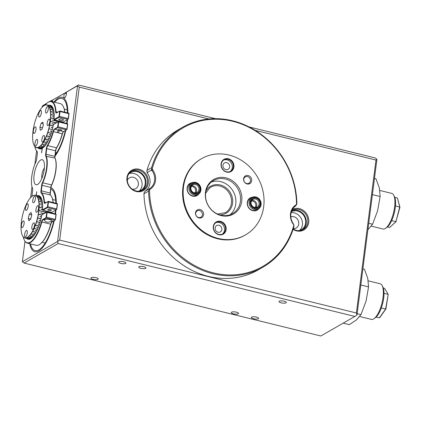 <?xml version="1.0" encoding="UTF-8"?>
<svg xmlns="http://www.w3.org/2000/svg" width="421" height="421" viewBox="0 0 421 421"><rect width="100%" height="100%" fill="white"/><g stroke="black" fill="none" stroke-linecap="round" stroke-linejoin="round"><path stroke-width="0.63" d="M393.719 195.207L394.466 196.654A17.014 5.878 103.8 0 1 395.535 205.038A17.014 5.878 103.8 0 1 386.92 227.377L385.583 228.314A18.335 6.336 -76.2 0 0 394.872 204.243A18.335 6.336 -76.2 0 0 393.719 195.207A18.335 6.336 -76.2 0 0 391.762 193.402L379.826 190.466M371.275 226.124L383.01 229.008A18.335 6.336 -76.2 0 0 385.583 228.314M391.667 220.625L395.924 221.667L389.704 227.456L387.499 226.919M397.366 197.975L399.95 207.216L395.924 221.667L399.755 206.927L397.366 197.975L394.766 197.333M399.95 207.216L395.472 205.874M396.245 221.467L389.704 227.456M359.697 316.508L371.433 319.392A18.335 6.336 -76.2 0 0 372.68 319.355A18.335 6.336 -76.2 0 0 374.006 318.697A18.335 6.336 -76.2 0 0 381.963 303.099A18.335 6.336 -76.2 0 0 382.142 285.591A18.335 6.336 -76.2 0 0 380.184 283.78L368.249 280.849M382.142 285.591L382.889 287.038A17.014 5.878 103.8 0 1 382.721 303.283A17.014 5.878 103.8 0 1 375.337 317.76L374.006 318.697M379.358 317.871L385.604 309.119L388.204 294.347L385.883 309.019L379.842 317.476L379.358 317.871L376.158 317.081M385.883 309.019L381.284 308.056M384.015 293.321L388.204 294.347L384.557 288.327L383.299 288.017M67.407 112.844A31.828 10.999 -76.2 0 0 61.898 98.446A31.828 10.999 -76.2 0 0 58.172 99.177A31.828 10.999 -76.2 0 0 54.635 102.245M30.459 243.906A31.828 10.999 -76.2 0 0 35.132 250.642A31.828 10.999 -76.2 0 0 38.858 249.906A31.828 10.999 -76.2 0 0 53.751 220.914M292.411 209.463A11.735 10.457 -119.9 0 1 299.447 208.642A11.735 10.457 -119.9 0 1 308.714 222.393A11.735 10.457 -119.9 0 1 296.6 230.892A11.735 10.457 -119.9 0 1 293.095 229.366M293.211 228.992A10.999 9.804 60.1 0 0 296.4 230.361A10.999 9.804 60.1 0 0 303.209 229.471A10.999 9.804 60.1 0 0 307.604 218.646A10.999 9.804 60.1 0 0 299.068 209.505A10.999 9.804 60.1 0 0 292.258 210.395A10.999 9.804 60.1 0 0 291.8 210.674M136.215 191.476A11.735 10.457 -119.9 0 1 126.947 177.725A11.735 10.457 -119.9 0 1 139.062 169.231A11.735 10.457 -119.9 0 1 148.329 182.982A11.735 10.457 -119.9 0 1 136.215 191.476M138.688 170.089A10.999 9.804 60.1 0 0 131.873 170.979A10.999 9.804 60.1 0 0 127.479 181.809A10.999 9.804 60.1 0 0 136.015 190.95A10.999 9.804 60.1 0 0 142.83 190.06A10.999 9.804 60.1 0 0 147.218 179.23A10.999 9.804 60.1 0 0 138.688 170.089M24.986 241.333L22.376 261.688L57.588 241.475L77.538 85.737L66.276 92.241A3.079 1.063 103.8 0 1 66.123 95.272A3.079 1.063 103.8 0 1 64.776 97.704A3.079 1.063 103.8 0 1 64.413 97.777A3.079 1.063 103.8 0 1 64.545 93.236L52.43 100.156L64.55 93.194M52.43 100.156L52.425 100.198A3.079 1.063 103.8 0 1 52.541 101.735M132.241 189.182A6.236 5.557 60.1 0 0 135.778 188.608A6.236 5.557 60.1 0 0 138.267 182.472A6.236 5.557 60.1 0 0 133.431 177.294A6.236 5.557 60.1 0 0 129.573 177.799A6.236 5.557 60.1 0 0 127.289 180.567M293.311 228.682A6.236 5.557 60.1 0 0 296.163 228.024A6.236 5.557 60.1 0 0 298.652 221.888A6.236 5.557 60.1 0 0 293.816 216.71A6.236 5.557 60.1 0 0 290.843 216.81M298.763 230.65A10.267 9.151 60.1 0 0 301.347 229.698A10.267 9.151 60.1 0 0 305.446 219.594A10.267 9.151 60.1 0 0 297.479 211.063A10.267 9.151 60.1 0 0 291.4 211.737M299.657 230.429A10.267 9.151 60.1 0 0 302.015 220.425A10.267 9.151 60.1 0 0 294.305 212.884A10.267 9.151 60.1 0 0 291.143 212.673M138.377 191.234A10.267 9.151 60.1 0 0 140.961 190.287A10.267 9.151 60.1 0 0 145.061 180.177A10.267 9.151 60.1 0 0 137.099 171.647A10.267 9.151 60.1 0 0 130.736 172.478A10.267 9.151 60.1 0 0 128.615 174.231M139.272 191.018A10.267 9.151 60.1 0 0 141.63 181.009A10.267 9.151 60.1 0 0 133.92 173.468A10.267 9.151 60.1 0 0 129.252 173.568M118.948 261.773A3.668 1.079 -172.7 0 0 118.654 262.13A3.668 1.079 -172.7 0 0 121.485 263.562A3.668 1.079 -172.7 0 0 125.632 263.414A3.668 1.079 -172.7 0 0 125.926 263.062A3.668 1.079 -172.7 0 0 123.095 261.63A3.668 1.079 -172.7 0 0 118.948 261.773M91.246 277.681A3.668 1.079 -172.7 0 0 90.947 278.039A3.668 1.079 -172.7 0 0 93.783 279.47A3.668 1.079 -172.7 0 0 97.93 279.323A3.668 1.079 -172.7 0 0 98.225 278.97A3.668 1.079 -172.7 0 0 95.388 277.539A3.668 1.079 -172.7 0 0 91.246 277.681M251.626 317.097A3.668 1.079 -172.7 0 0 251.332 317.45A3.668 1.079 -172.7 0 0 254.168 318.881A3.668 1.079 -172.7 0 0 258.31 318.739A3.668 1.079 -172.7 0 0 258.605 318.381A3.668 1.079 -172.7 0 0 255.773 316.95A3.668 1.079 -172.7 0 0 251.626 317.097M279.333 301.189A3.668 1.079 -172.7 0 0 279.039 301.541A3.668 1.079 -172.7 0 0 281.87 302.973A3.668 1.079 -172.7 0 0 286.017 302.831A3.668 1.079 -172.7 0 0 286.312 302.473A3.668 1.079 -172.7 0 0 283.48 301.041A3.668 1.079 -172.7 0 0 279.333 301.189M138.998 266.698A3.668 1.079 -172.7 0 0 138.704 267.056A3.668 1.079 -172.7 0 0 141.535 268.487A3.668 1.079 -172.7 0 0 145.682 268.34A3.668 1.079 -172.7 0 0 145.976 267.988A3.668 1.079 -172.7 0 0 143.14 266.556A3.668 1.079 -172.7 0 0 138.998 266.698M231.582 312.166A3.668 1.079 -172.7 0 0 231.287 312.524A3.668 1.079 -172.7 0 0 234.118 313.955A3.668 1.079 -172.7 0 0 238.265 313.808A3.668 1.079 -172.7 0 0 238.56 313.456A3.668 1.079 -172.7 0 0 235.723 312.024A3.668 1.079 -172.7 0 0 231.582 312.166M142.056 190.45A10.999 9.804 60.1 0 0 145.613 179.625A10.999 9.804 60.1 0 0 137.183 170.952A10.999 9.804 60.1 0 0 131.141 171.447M302.441 229.866A10.999 9.804 60.1 0 0 305.993 219.036A10.999 9.804 60.1 0 0 297.568 210.363A10.999 9.804 60.1 0 0 291.764 210.758M46.342 103.65L42.326 105.955L46.984 103.092M49.673 101.545L51.925 100.251L50.21 101.429M66.323 92.394L65.776 92.299M52.472 100.351L51.925 100.251M249.127 126.942L375.185 157.922L376.921 159.312L356.971 315.045L354.877 316.439L58.166 243.522L24.113 263.078L320.823 335.995L354.877 316.439M66.281 92.199L78.474 85.005L215.42 118.659M55.198 154.923A31.828 10.999 -76.2 0 0 65.329 130.531M66.66 123.416A31.828 10.999 -76.2 0 0 67.092 119.859M55.077 213.8A31.828 10.999 -76.2 0 0 55.509 210.242M55.83 203.227A31.828 10.999 -76.2 0 0 50.836 188.992M42.326 105.955L42.163 107.26M36.564 150.95L34.848 164.353M31.98 186.735L30.586 197.638M208.858 118.969L79.274 87.126L59.677 240.081L356.387 312.992L375.985 160.038L255.21 130.363M22.376 261.688L24.113 263.078M58.166 243.522L57.588 241.475L59.677 240.081M79.274 87.126L77.538 85.737L78.474 85.005M356.387 312.992L356.971 315.045M376.921 159.312L375.985 160.038M52.546 101.645L50.694 101.193M66.402 93.694L64.545 93.236M212.431 180.277A19.913 17.745 -119.9 0 1 238.107 186.492A19.913 17.745 -119.9 0 1 234.776 213.21A19.913 17.745 -119.9 0 1 209.1 207A19.913 17.745 -119.9 0 1 212.431 180.277M233.723 212.842A19.066 16.993 60.1 0 0 237.349 187.929A19.066 16.993 60.1 0 0 213.531 180.541A19.066 16.993 60.1 0 0 212.326 181.309A19.066 16.993 60.1 0 0 208.705 206.227A19.066 16.993 60.1 0 0 232.518 213.61A19.066 16.993 60.1 0 0 233.723 212.842M202.059 217.41A4.436 3.952 60.1 0 0 202.801 211.458A4.436 3.952 60.1 0 0 197.081 210.074A4.436 3.952 60.1 0 0 196.339 216.026A4.436 3.952 60.1 0 0 202.059 217.41M201.101 217.073A3.668 3.268 60.1 0 0 201.801 212.284A3.668 3.268 60.1 0 0 197.217 210.863A3.668 3.268 60.1 0 0 196.986 211.01A3.668 3.268 60.1 0 0 196.291 215.799A3.668 3.268 60.1 0 0 200.87 217.22A3.668 3.268 60.1 0 0 201.101 217.073M250.127 183.419A4.436 3.952 60.1 0 0 250.869 177.467A4.436 3.952 60.1 0 0 245.143 176.083A4.436 3.952 60.1 0 0 244.406 182.035A4.436 3.952 60.1 0 0 250.127 183.419M249.169 183.082A3.668 3.268 60.1 0 0 249.864 178.293A3.668 3.268 60.1 0 0 245.285 176.873A3.668 3.268 60.1 0 0 245.054 177.02A3.668 3.268 60.1 0 0 244.354 181.814A3.668 3.268 60.1 0 0 248.937 183.235A3.668 3.268 60.1 0 0 249.169 183.082M223.551 159.612A7.041 6.273 -119.9 0 1 232.629 161.806A7.041 6.273 -119.9 0 1 231.455 171.258A7.041 6.273 -119.9 0 1 222.377 169.058A7.041 6.273 -119.9 0 1 223.551 159.612M231.034 170.989A6.599 5.883 60.1 0 0 232.287 162.364A6.599 5.883 60.1 0 0 224.046 159.812A6.599 5.883 60.1 0 0 223.625 160.075A6.599 5.883 60.1 0 0 222.372 168.7A6.599 5.883 60.1 0 0 230.619 171.258A6.599 5.883 60.1 0 0 231.034 170.989M198.765 194.013A7.041 6.273 -119.9 0 1 197.465 195.286A7.041 6.273 -119.9 0 1 188.392 193.092A7.041 6.273 -119.9 0 1 189.566 183.645A7.041 6.273 -119.9 0 1 192.239 182.64M191.613 182.946A6.599 5.883 -119.9 0 1 200.554 186.94A6.599 5.883 -119.9 0 1 198.186 194.397A6.599 5.883 -119.9 0 1 189.25 190.403A6.599 5.883 -119.9 0 1 191.613 182.946L190.055 183.845A6.599 5.883 60.1 0 0 189.639 184.109A6.599 5.883 60.1 0 0 188.387 192.734A6.599 5.883 60.1 0 0 196.628 195.291A6.599 5.883 60.1 0 0 197.049 195.023M215.752 222.235A7.041 6.273 -119.9 0 1 224.83 224.435A7.041 6.273 -119.9 0 1 223.651 233.881A7.041 6.273 -119.9 0 1 214.573 231.682A7.041 6.273 -119.9 0 1 215.752 222.235M223.23 233.613A6.599 5.883 60.1 0 0 224.488 224.993A6.599 5.883 60.1 0 0 216.241 222.435A6.599 5.883 60.1 0 0 215.826 222.698A6.599 5.883 60.1 0 0 214.573 231.324A6.599 5.883 60.1 0 0 222.814 233.881A6.599 5.883 60.1 0 0 223.23 233.613M258.936 208.569A7.041 6.273 -119.9 0 1 257.636 209.847A7.041 6.273 -119.9 0 1 248.564 207.648A7.041 6.273 -119.9 0 1 249.737 198.202A7.041 6.273 -119.9 0 1 252.411 197.202M251.79 197.507A6.599 5.883 -119.9 0 1 256.257 197.081A6.599 5.883 -119.9 0 1 261.036 202.659A6.599 5.883 -119.9 0 1 258.362 208.953A6.599 5.883 -119.9 0 1 253.895 209.379A6.599 5.883 -119.9 0 1 249.111 203.801A6.599 5.883 -119.9 0 1 251.79 197.507L250.227 198.402A6.599 5.883 60.1 0 0 249.811 198.665A6.599 5.883 60.1 0 0 248.558 207.29A6.599 5.883 60.1 0 0 256.799 209.847A6.599 5.883 60.1 0 0 257.22 209.579M230.092 214.731A19.066 16.993 60.1 0 0 233.145 191.266A19.066 16.993 60.1 0 0 211.337 182.072M230.082 171.526A6.599 5.883 60.1 0 0 231.392 163.201A6.599 5.883 60.1 0 0 223.54 160.138M222.277 234.15A6.599 5.883 60.1 0 0 223.588 225.824A6.599 5.883 60.1 0 0 215.741 222.762M224.235 163.095A3.668 3.268 -119.9 0 1 224.467 162.948A3.668 3.268 -119.9 0 1 229.045 164.369A3.668 3.268 -119.9 0 1 228.35 169.163A3.668 3.268 -119.9 0 1 228.119 169.31A3.668 3.268 -119.9 0 1 223.535 167.89A3.668 3.268 -119.9 0 1 224.235 163.095M191.139 186.703A3.668 3.268 -119.9 0 1 195.139 188.534A3.668 3.268 -119.9 0 1 194.707 192.913M216.431 225.724A3.668 3.268 -119.9 0 1 216.662 225.572A3.668 3.268 -119.9 0 1 221.246 226.993A3.668 3.268 -119.9 0 1 220.546 231.787A3.668 3.268 -119.9 0 1 220.315 231.934A3.668 3.268 -119.9 0 1 215.736 230.513A3.668 3.268 -119.9 0 1 216.431 225.724M251.311 201.264A3.668 3.268 -119.9 0 1 255.31 203.096A3.668 3.268 -119.9 0 1 254.879 207.469M248.29 233.129A44 39.211 -119.9 0 1 245.511 234.902A44 39.211 -119.9 0 1 190.55 217.857A44 39.211 -119.9 0 1 198.917 160.364A44 39.211 -119.9 0 1 201.691 158.591A44 39.211 -119.9 0 1 256.652 175.636A44 39.211 -119.9 0 1 248.29 233.129M29.78 243.738A33.001 11.404 -76.2 0 0 34.848 251.779A33.001 11.404 -76.2 0 0 54.23 220.636M55.488 213.9A33.001 11.404 -76.2 0 0 55.714 212.279A33.001 11.404 -76.2 0 0 55.972 209.974M56.319 203.348A33.001 11.404 -76.2 0 0 50.988 187.803M67.065 123.516A33.001 11.404 -76.2 0 0 67.292 121.895A33.001 11.404 -76.2 0 0 67.555 119.59M67.897 112.965A33.001 11.404 -76.2 0 0 62.182 97.304A33.001 11.404 -76.2 0 0 53.956 102.082M55.046 156.112A33.001 11.404 -76.2 0 0 65.808 130.257M32.58 224.288A3.373 1.168 -76.2 0 0 32.38 229.382A3.373 1.168 -76.2 0 0 33.791 227.929A3.373 1.168 -76.2 0 0 33.99 222.83A3.373 1.168 -76.2 0 0 32.58 224.288M36.653 207.169A3.373 1.168 -76.2 0 0 36.453 212.263A3.373 1.168 -76.2 0 0 37.864 210.81A3.373 1.168 -76.2 0 0 38.064 205.711A3.373 1.168 -76.2 0 0 36.653 207.169M33.496 197.675A3.373 1.168 -76.2 0 0 33.296 202.769A3.373 1.168 -76.2 0 0 34.706 201.312A3.373 1.168 -76.2 0 0 34.906 196.218A3.373 1.168 -76.2 0 0 33.496 197.675M26.265 205.301A3.373 1.168 -76.2 0 0 26.065 210.395A3.373 1.168 -76.2 0 0 27.476 208.937A3.373 1.168 -76.2 0 0 27.675 203.843A3.373 1.168 -76.2 0 0 26.265 205.301M22.192 222.42A3.373 1.168 -76.2 0 0 21.992 227.514A3.373 1.168 -76.2 0 0 23.402 226.056A3.373 1.168 -76.2 0 0 23.602 220.962A3.373 1.168 -76.2 0 0 22.192 222.42M25.355 231.913A3.373 1.168 -76.2 0 0 25.155 237.007A3.373 1.168 -76.2 0 0 26.565 235.555A3.373 1.168 -76.2 0 0 26.765 230.455A3.373 1.168 -76.2 0 0 25.355 231.913M45.563 210.905A21.855 7.552 103.8 0 1 45.436 212.247L45.368 212.105A22.003 7.604 -76.2 0 0 45.484 210.884M38.748 210.674L38.943 210.663A22.003 7.604 103.8 0 1 38.443 214.189L38.243 214.242A21.855 7.552 -76.2 0 0 38.753 210.6L38.748 210.674M38.227 214.315L38.416 214.331A22.003 7.604 103.8 0 1 37.674 217.925L37.474 217.952A21.855 7.552 -76.2 0 0 38.243 214.242L38.227 214.315M37.458 218.025L37.643 218.067A22.003 7.604 103.8 0 1 36.685 221.62L36.485 221.625A21.855 7.552 -76.2 0 0 37.474 217.952L37.458 218.025M36.464 221.693L36.643 221.762A22.003 7.604 103.8 0 1 35.49 225.167L35.296 225.14A21.855 7.552 -76.2 0 0 36.485 221.625L40.006 222.562M35.275 225.209L35.443 225.298A22.003 7.604 103.8 0 1 34.138 228.456L33.948 228.403A21.855 7.552 -76.2 0 0 35.296 225.14L38.821 226.082M33.922 228.461L34.085 228.571A22.003 7.604 103.8 0 1 32.664 231.382L32.485 231.303A21.855 7.552 -76.2 0 0 33.948 228.403L37.49 229.34M32.454 231.355L32.606 231.487A22.003 7.604 103.8 0 1 31.112 233.865L30.943 233.76A21.855 7.552 -76.2 0 0 32.485 231.303L36.048 232.239M30.912 233.802L31.054 233.95A22.003 7.604 103.8 0 1 29.533 235.823L29.375 235.692A21.855 7.552 -76.2 0 0 30.943 233.76L31.096 233.844M29.344 235.723L29.475 235.886A22.003 7.604 103.8 0 1 27.975 237.197L27.828 237.044A21.855 7.552 -76.2 0 0 29.375 235.692L29.486 235.76M27.797 237.065L27.918 237.239A22.003 7.604 103.8 0 1 26.481 237.949L26.344 237.781A21.855 7.552 -76.2 0 0 27.828 237.044L27.902 237.091M26.318 237.786L26.428 237.965A22.003 7.604 103.8 0 1 25.097 238.049L24.976 237.87A21.855 7.552 -76.2 0 0 26.344 237.781L26.391 237.807M24.95 237.865L25.05 238.039A22.003 7.604 103.8 0 1 24.913 238.012A22.003 7.604 103.8 0 1 23.871 237.502L23.76 237.312A21.855 7.552 -76.2 0 0 24.976 237.87L25.002 237.881M23.734 237.297L23.829 237.47A22.003 7.604 103.8 0 1 22.834 236.323L22.734 236.128A21.855 7.552 -76.2 0 0 23.76 237.312L23.739 237.297M21.939 234.392L21.929 234.35A21.855 7.552 -76.2 0 0 22.476 235.681A21.855 7.552 -76.2 0 0 22.734 236.128L22.797 236.265A22.003 7.604 103.8 0 1 22.56 235.839A22.003 7.604 103.8 0 1 22.518 235.76M32.296 196.133A22.003 7.604 103.8 0 1 32.322 196.118A22.003 7.604 103.8 0 1 32.349 196.097L32.233 196.181A21.855 7.552 -76.2 0 0 32.175 196.218A21.855 7.552 -76.2 0 0 30.68 197.533A21.855 7.552 -76.2 0 0 29.112 199.47A21.855 7.552 -76.2 0 0 27.57 201.922A21.855 7.552 -76.2 0 0 26.107 204.827A21.855 7.552 -76.2 0 0 24.76 208.085A21.855 7.552 -76.2 0 0 23.571 211.605A21.855 7.552 -76.2 0 0 22.581 215.273A21.855 7.552 -76.2 0 0 21.818 218.983A21.855 7.552 -76.2 0 0 21.303 222.625A21.855 7.552 -76.2 0 0 21.05 226.082A21.855 7.552 -76.2 0 0 21.076 229.25A21.855 7.552 -76.2 0 0 21.371 232.034A21.855 7.552 -76.2 0 0 21.929 234.35M35.106 195.36L35.275 195.249A22.003 7.604 103.8 0 1 35.411 195.281A22.003 7.604 103.8 0 1 36.453 195.791L36.301 195.912A21.855 7.552 -76.2 0 0 35.085 195.355L35.106 195.36M36.322 195.928L36.495 195.823A22.003 7.604 103.8 0 1 37.49 196.97L37.327 197.096A21.855 7.552 -76.2 0 0 36.301 195.912L36.322 195.928M37.343 197.128L37.527 197.028A22.003 7.604 103.8 0 1 38.306 198.749L38.127 198.875A21.855 7.552 -76.2 0 0 37.327 197.096L37.343 197.128M35.227 195.244L35.085 195.355A21.855 7.552 -76.2 0 0 33.712 195.449L33.901 195.328A22.003 7.604 103.8 0 1 35.227 195.244L35.269 195.255M33.843 195.344L33.712 195.449A21.855 7.552 -76.2 0 0 32.233 196.181L32.406 196.054A22.003 7.604 103.8 0 1 33.843 195.344L33.869 195.349M38.953 210.526L38.753 210.6A21.855 7.552 -76.2 0 0 39.006 207.148L39.195 207.179A22.003 7.604 103.8 0 1 38.953 210.526L45.368 212.105M39.2 207.053L39.006 207.148A21.855 7.552 -76.2 0 0 38.985 203.975L39.179 203.98A22.003 7.604 103.8 0 1 39.2 207.053L42.579 207.879M39.174 203.869L38.985 203.975A21.855 7.552 -76.2 0 0 38.69 201.191L38.885 201.17A22.003 7.604 103.8 0 1 39.174 203.869L42.574 204.706M43.637 213.689L40.584 212.942A22.003 7.604 103.8 0 0 40.6 212.8L43.81 213.589M45.3 212.737A22.003 7.604 -76.2 0 0 45.357 212.242L38.943 210.663M38.443 214.189L41.8 215.015M41.416 217.02L39.932 216.657A22.003 7.604 103.8 0 0 39.958 216.515L41.447 216.878M41.774 215.157L38.416 214.331M37.674 217.925L41.032 218.746M40.527 220.751L39.037 220.388A22.003 7.604 103.8 0 0 39.079 220.246L40.563 220.609M41 218.894L37.643 218.067M36.685 221.62L40.042 222.446M39.421 224.382L37.937 224.014A22.003 7.604 103.8 0 0 37.979 223.877L39.469 224.246M40 222.583L36.643 221.762M35.49 225.167L38.853 225.993M38.148 227.803L36.653 227.435A22.003 7.604 103.8 0 0 36.706 227.308L38.2 227.677M38.806 226.124L35.443 225.298M34.138 228.456L37.511 229.282M36.743 230.913L35.227 230.54A22.003 7.604 103.8 0 0 35.285 230.429L36.795 230.803M37.458 229.403L34.085 228.571M32.664 231.382L36.059 232.218M35.248 233.618L33.706 233.239A22.003 7.604 103.8 0 0 33.764 233.145L35.306 233.523L33.764 233.15M36.001 232.324L32.606 231.487M31.112 233.865L34.543 234.708M33.717 235.834L32.133 235.444A22.003 7.604 103.8 0 0 32.196 235.371L33.775 235.76M34.485 234.792L31.054 233.95M29.533 235.823L33.017 236.676M32.222 237.502L30.559 237.097A22.003 7.604 103.8 0 0 30.622 237.044L32.275 237.449M32.959 236.744L29.475 235.886M27.975 237.197L31.564 238.075M30.807 238.575L29.028 238.139A22.003 7.604 103.8 0 0 29.086 238.112L30.859 238.549M31.512 238.118L27.918 237.239M26.481 237.949L30.186 238.86M29.57 239.028L27.591 238.544A22.003 7.604 103.8 0 0 27.644 238.539L29.612 239.023M30.138 238.875L26.428 237.965M39.869 196.428L37.779 195.918A22.003 7.604 103.8 0 0 37.732 195.897L39.848 196.418M36.453 195.791L40.221 196.718M40.705 197.249L38.906 196.807A22.003 7.604 103.8 0 0 38.869 196.765L40.674 197.207M40.253 196.749L36.495 195.823M37.49 196.97L41.116 197.859M41.511 198.728L39.827 198.317A22.003 7.604 103.8 0 0 39.8 198.249L41.484 198.665M41.147 197.917L37.527 197.028M38.306 198.749L41.811 199.612M42.474 209.721L40.974 209.353A22.003 7.604 103.8 0 0 40.984 209.216L42.484 209.59M42.574 208.011L39.195 207.179M42.61 206.369L41.095 206.001A22.003 7.604 103.8 0 0 41.095 205.874L42.61 206.248M42.484 203.364L40.937 202.98A22.003 7.604 103.8 0 0 40.926 202.875L42.474 203.254M42.326 202.017L38.885 201.17M45.357 212.242L45.436 212.247A21.855 7.552 103.8 0 1 45.389 212.684M31.801 214.742L31.028 212.41L29.254 214.284L28.254 218.483L29.028 220.815L30.801 218.941L31.801 214.742M31.764 214.899L29.254 214.284M30.675 219.078L28.254 218.483M38.69 201.191A21.855 7.552 -76.2 0 0 38.127 198.875L38.332 198.828A22.003 7.604 103.8 0 1 38.869 201.07L38.69 201.191M42.105 200.785L40.511 200.396A22.003 7.604 103.8 0 0 40.49 200.307L42.089 200.701M41.832 199.691L38.332 198.828M38.869 201.07L42.311 201.917M39.006 207.079L42.579 207.958M37.495 217.883L41.032 218.752M38.253 214.173L41.795 215.042M38.764 210.532L45.447 212.173M42.61 206.337L41.095 205.964M42.479 209.653L40.979 209.284M36.78 230.84L35.264 230.466M38.174 227.75L36.674 227.382M39.437 224.346L37.948 223.983M40.527 220.741L39.042 220.378M41.442 216.894L39.958 216.531M43.763 213.621L40.595 212.842M45.921 112.965A3.373 1.168 -76.2 0 0 46.142 113.091A3.373 1.168 -76.2 0 0 47.989 110.439A3.373 1.168 -76.2 0 0 47.968 106.671A3.373 1.168 -76.2 0 0 47.752 106.539A3.373 1.168 -76.2 0 0 45.905 109.197A3.373 1.168 -76.2 0 0 45.921 112.965M39.006 116.859A3.373 1.168 -76.2 0 0 39.227 116.985A3.373 1.168 -76.2 0 0 41.074 114.333A3.373 1.168 -76.2 0 0 41.053 110.565A3.373 1.168 -76.2 0 0 40.837 110.434A3.373 1.168 -76.2 0 0 38.99 113.091A3.373 1.168 -76.2 0 0 39.006 116.859M33.669 133.273A3.373 1.168 -76.2 0 0 33.885 133.404A3.373 1.168 -76.2 0 0 35.732 130.747A3.373 1.168 -76.2 0 0 35.717 126.979A3.373 1.168 -76.2 0 0 35.496 126.853A3.373 1.168 -76.2 0 0 33.648 129.505A3.373 1.168 -76.2 0 0 33.669 133.273M35.243 145.792A3.373 1.168 -76.2 0 0 35.464 145.924A3.373 1.168 -76.2 0 0 37.311 143.266A3.373 1.168 -76.2 0 0 37.29 139.498A3.373 1.168 -76.2 0 0 37.074 139.372A3.373 1.168 -76.2 0 0 35.227 142.024A3.373 1.168 -76.2 0 0 35.243 145.792M42.163 141.898A3.373 1.168 -76.2 0 0 42.379 142.03A3.373 1.168 -76.2 0 0 44.226 139.372A3.373 1.168 -76.2 0 0 44.205 135.604A3.373 1.168 -76.2 0 0 43.989 135.478A3.373 1.168 -76.2 0 0 42.142 138.13A3.373 1.168 -76.2 0 0 42.163 141.898M47.499 125.484A3.373 1.168 -76.2 0 0 47.715 125.611A3.373 1.168 -76.2 0 0 49.562 122.958A3.373 1.168 -76.2 0 0 49.546 119.19A3.373 1.168 -76.2 0 0 49.325 119.059A3.373 1.168 -76.2 0 0 47.478 121.716A3.373 1.168 -76.2 0 0 47.499 125.484M56.877 122.353A22.003 7.604 -76.2 0 0 56.998 121.237L57.077 121.248A21.855 7.552 103.8 0 1 56.967 122.3M42.774 106.645A21.855 7.552 -76.2 0 0 41.205 108.392A21.855 7.552 -76.2 0 0 39.648 110.686A21.855 7.552 -76.2 0 0 38.153 113.449A21.855 7.552 -76.2 0 0 36.764 116.601A21.855 7.552 -76.2 0 0 35.517 120.048A21.855 7.552 -76.2 0 0 34.459 123.679A21.855 7.552 -76.2 0 0 33.617 127.395A21.855 7.552 -76.2 0 0 33.022 131.068A21.855 7.552 -76.2 0 0 32.68 134.594A21.855 7.552 -76.2 0 0 32.617 137.872A21.855 7.552 -76.2 0 0 32.822 140.793A21.855 7.552 -76.2 0 0 33.296 143.272A21.855 7.552 -76.2 0 0 34.022 145.229A21.855 7.552 -76.2 0 0 34.059 145.298A21.855 7.552 -76.2 0 0 34.98 146.613A21.855 7.552 -76.2 0 0 36.138 147.376A21.855 7.552 -76.2 0 0 37.458 147.497A21.855 7.552 -76.2 0 0 38.911 146.976A21.855 7.552 -76.2 0 0 40.442 145.819A21.855 7.552 -76.2 0 0 42.011 144.066A21.855 7.552 -76.2 0 0 43.563 141.777A21.855 7.552 -76.2 0 0 45.063 139.014A21.855 7.552 -76.2 0 0 46.452 135.862A21.855 7.552 -76.2 0 0 47.694 132.415A21.855 7.552 -76.2 0 0 48.752 128.779A21.855 7.552 -76.2 0 0 49.594 125.069A21.855 7.552 -76.2 0 0 50.194 121.395A21.855 7.552 -76.2 0 0 50.531 117.864A21.855 7.552 -76.2 0 0 50.599 114.591A21.855 7.552 -76.2 0 0 50.394 111.67A21.855 7.552 -76.2 0 0 49.92 109.192A21.855 7.552 -76.2 0 0 49.194 107.234A21.855 7.552 -76.2 0 0 48.236 105.85A21.855 7.552 -76.2 0 0 47.078 105.087A21.855 7.552 -76.2 0 0 45.752 104.966A21.855 7.552 -76.2 0 0 44.305 105.487A21.855 7.552 -76.2 0 0 43.752 105.839A21.855 7.552 -76.2 0 0 42.774 106.645L42.8 106.618M43.826 105.787A22.003 7.604 103.8 0 1 43.9 105.734A22.003 7.604 103.8 0 1 44.426 105.397L44.484 105.366A22.003 7.604 103.8 0 1 45.889 104.861L45.942 104.85A22.003 7.604 103.8 0 1 46.989 104.897A22.003 7.604 103.8 0 1 47.226 104.966L47.273 104.987A22.003 7.604 103.8 0 1 48.394 105.724L48.436 105.766A22.003 7.604 103.8 0 1 49.362 107.108L49.394 107.171A22.003 7.604 103.8 0 1 50.094 109.071L50.12 109.155A22.003 7.604 103.8 0 1 50.578 111.554L50.588 111.66A22.003 7.604 103.8 0 1 50.788 114.486L50.794 114.607A22.003 7.604 103.8 0 1 50.73 117.78L50.72 117.912A22.003 7.604 103.8 0 1 50.394 121.327L50.378 121.464A22.003 7.604 103.8 0 1 49.794 125.026L49.767 125.169A22.003 7.604 103.8 0 1 48.952 128.758L48.915 128.9A22.003 7.604 103.8 0 1 47.894 132.42L47.847 132.557A22.003 7.604 103.8 0 1 46.642 135.894L46.594 136.02A22.003 7.604 103.8 0 1 45.247 139.072L45.189 139.188A22.003 7.604 103.8 0 1 43.742 141.866L43.684 141.961A22.003 7.604 103.8 0 1 42.179 144.182L42.116 144.261A22.003 7.604 103.8 0 1 40.6 145.955L40.537 146.013A22.003 7.604 103.8 0 1 39.053 147.129L38.995 147.161A22.003 7.604 103.8 0 1 37.595 147.671L37.537 147.676A22.003 7.604 103.8 0 1 36.49 147.629A22.003 7.604 103.8 0 1 36.259 147.56L36.211 147.545A22.003 7.604 103.8 0 1 35.09 146.803L35.048 146.761A22.003 7.604 103.8 0 1 34.138 145.461A22.003 7.604 103.8 0 1 34.122 145.424L34.022 145.229M47.226 104.966L51.351 105.981L47.273 104.987M51.683 106.234L49.746 105.755A22.003 7.604 103.8 0 0 49.704 105.729L51.651 106.208M48.394 105.724L52.093 106.634M52.578 107.287L50.809 106.855A22.003 7.604 103.8 0 0 50.773 106.797L52.541 107.234M52.125 106.676L48.436 105.766M49.362 107.108L52.941 107.986M53.304 108.96L51.657 108.555A22.003 7.604 103.8 0 0 51.63 108.476L53.283 108.886M52.972 108.05L49.394 107.171M50.094 109.071L53.578 109.923M53.835 111.191L52.257 110.807A22.003 7.604 103.8 0 0 52.241 110.712L53.82 111.097M53.599 110.007L50.12 109.155M50.578 111.554L54.004 112.396M54.135 113.923L52.599 113.544A22.003 7.604 103.8 0 0 52.588 113.428L54.125 113.807M54.014 112.502L50.588 111.66M50.788 114.486L54.183 115.322M54.172 117.054L52.662 116.68A22.003 7.604 103.8 0 0 52.667 116.554L54.177 116.927M54.188 115.443L50.794 114.607M50.73 117.78L54.104 118.606M56.998 121.237L52.451 120.122A22.003 7.604 103.8 0 0 52.467 119.985L57.009 121.101A22.003 7.604 -76.2 0 0 57.061 120.501M54.093 118.738L50.72 117.912M50.394 121.327L56.188 122.748M53.714 124.19L51.972 123.763A22.003 7.604 103.8 0 0 51.999 123.621L53.872 124.084M56.014 122.853L50.378 121.464M49.794 125.026L53.151 125.847M52.725 127.863L51.241 127.5A22.003 7.604 103.8 0 0 51.273 127.352L52.762 127.721L51.273 127.363M53.125 125.99L49.767 125.169M48.952 128.758L52.309 129.584M50.283 131.189L51.767 131.552L50.278 131.205A22.003 7.604 103.8 0 0 50.32 131.068L51.804 131.431M47.894 132.42L51.251 133.246M50.604 135.146L49.11 134.778A22.003 7.604 103.8 0 0 49.162 134.646L50.652 135.015M51.204 133.383L47.847 132.557M46.642 135.894L50.01 136.72M49.278 138.477L47.778 138.109A22.003 7.604 103.8 0 0 47.831 137.988L49.331 138.356M49.957 136.846L46.594 136.02M45.247 139.072L48.626 139.904M47.836 141.461L46.315 141.088A22.003 7.604 103.8 0 0 46.373 140.982L47.894 141.356M48.573 140.019L45.189 139.188M43.742 141.866L47.147 142.703M46.326 144.019L44.773 143.635A22.003 7.604 103.8 0 0 44.837 143.545L46.384 143.929M47.089 142.798L43.684 141.961M42.179 144.182L45.621 145.029M44.8 146.061L43.195 145.666A22.003 7.604 103.8 0 0 43.258 145.603L44.858 145.992M45.563 145.108L42.116 144.261M40.6 145.955L44.11 146.818M43.331 147.539L41.632 147.124A22.003 7.604 103.8 0 0 41.69 147.082L43.384 147.497M44.052 146.876L40.537 146.013M39.053 147.129L42.684 148.024M41.942 148.408L40.127 147.96A22.003 7.604 103.8 0 0 40.184 147.939L41.989 148.387M42.626 148.055L38.995 147.161M37.595 147.671L41.374 148.597M40.9 148.687L38.727 148.15A22.003 7.604 103.8 0 0 38.779 148.155L40.921 148.681M41.332 148.608L37.537 147.676M57.14 120.522A21.855 7.552 103.8 0 1 57.077 121.248L57.009 121.101M41.221 123.158L39.911 127.189L40.295 130.257L41.995 129.305L43.305 125.274L42.916 122.206L41.221 123.158L43.095 123.621M42.479 127.816L39.911 127.189M43.537 141.824L47.141 142.714M45.031 139.072L48.604 139.946M46.426 135.925L49.978 136.799M47.673 132.483L51.215 133.352M49.61 125L53.151 125.868M50.204 121.327L56.13 122.785M50.536 117.801L54.099 118.675M50.599 114.533L54.188 115.417M47.883 141.382L46.363 141.009M49.31 138.414L47.805 138.046M50.62 135.104L49.125 134.741M53.835 124.111L51.993 123.658M57.088 121.18L52.462 120.043M54.177 117.006L52.662 116.638M54.135 113.912L52.599 113.533M45.621 210.916A22.003 7.604 103.8 0 1 45.447 212.652M57.198 120.538A22.003 7.604 103.8 0 1 57.024 122.269M23.218 236.86A26.107 9.025 -76.2 0 0 24.35 240.212A26.107 9.025 -76.2 0 0 30.201 242.186A26.107 9.025 -76.2 0 0 41.516 221.93A3.226 1.116 103.8 0 1 42.916 219.425L46.015 217.646L46.789 212.047L41.816 214.931A22.439 7.757 103.8 0 1 31.165 238.375A22.439 7.757 103.8 0 1 26.634 238.433M27.339 243.138L36.159 245.306A26.402 9.125 -76.2 0 0 39.863 244.306A26.402 9.125 -76.2 0 0 50.699 224.214A2.931 1.016 103.8 0 1 51.904 221.978A2.931 1.016 103.8 0 1 51.967 221.935L54.951 220.22L46.131 218.057L43.147 219.767A2.931 1.016 -76.2 0 0 41.879 222.046A26.402 9.125 103.8 0 1 30.433 242.528A26.402 9.125 103.8 0 1 27.339 243.138A26.402 9.125 103.8 0 1 24.518 240.533L24.35 240.212M39.111 148.271A22.145 7.657 -76.2 0 0 39.932 148.624A22.145 7.657 -76.2 0 0 42.437 148.166L42.137 148.376A22.439 7.757 103.8 0 1 38.211 148.055M64.708 112.181A26.402 9.125 -76.2 0 0 63.161 106.255L63.324 106.576A26.107 9.025 103.8 0 1 64.829 112.212M63.161 106.255A26.402 9.125 -76.2 0 0 60.335 103.65L51.515 101.482A26.402 9.125 103.8 0 1 56.019 111.639A2.931 1.016 -76.2 0 0 56.519 112.77A2.931 1.016 -76.2 0 0 56.867 112.702L59.85 110.986L68.67 113.154L69.055 113.538L68.36 118.959L67.865 119.411L59.045 117.243L54.477 119.869L63.297 122.037L67.865 119.411M61.482 130.494A1.831 0.537 -172.7 0 0 61.629 130.315A1.831 0.537 -172.7 0 0 60.214 129.6A1.831 0.537 -172.7 0 0 58.14 129.673A1.831 0.537 -172.7 0 0 57.993 129.847A1.831 0.537 -172.7 0 0 58.551 130.326A1.831 0.537 -172.7 0 0 59.724 130.615A1.831 0.537 -172.7 0 0 61.482 130.494M63.355 120.195A2.421 0.71 -172.7 0 0 63.55 119.959A2.421 0.71 -172.7 0 0 61.677 119.017A2.421 0.71 -172.7 0 0 58.945 119.111A2.421 0.71 -172.7 0 0 58.745 119.348A2.421 0.71 -172.7 0 0 60.619 120.29A2.421 0.71 -172.7 0 0 63.355 120.195M51.241 210.447A1.831 0.537 -172.7 0 0 51.388 210.268A1.831 0.537 -172.7 0 0 49.973 209.553A1.831 0.537 -172.7 0 0 47.899 209.626A1.831 0.537 -172.7 0 0 47.752 209.8A1.831 0.537 -172.7 0 0 49.168 210.516A1.831 0.537 -172.7 0 0 51.241 210.447M51.778 221.335A3.889 1.142 -172.7 0 0 52.088 220.957A3.889 1.142 -172.7 0 0 49.089 219.441A3.889 1.142 -172.7 0 0 44.694 219.594A3.889 1.142 -172.7 0 0 44.379 219.972A3.889 1.142 -172.7 0 0 44.379 220.072C45.247 222.209 47.368 222.73 50.736 221.635A3.889 1.142 -172.7 0 0 51.778 221.335M37.59 184.482A12.909 4.463 -76.2 0 0 37.89 184.287A12.909 4.463 -76.2 0 0 43.489 173.31A12.909 4.463 -76.2 0 0 43.621 160.985A12.909 4.463 -76.2 0 0 40.726 160.006A12.909 4.463 -76.2 0 0 34.08 175.162A12.909 4.463 -76.2 0 0 37.59 184.482M27.533 238.654A22.145 7.657 -76.2 0 0 28.354 239.007A22.145 7.657 -76.2 0 0 30.949 238.496A22.145 7.657 -76.2 0 0 31.312 238.27M37.137 195.707A22.439 7.757 103.8 0 1 41.121 197.854A22.439 7.757 103.8 0 1 42.463 209.869L47.426 207.043L48.083 201.517L44.984 203.296A3.226 1.116 103.8 0 1 44.052 202.127A26.107 9.025 -76.2 0 0 41.253 193.05A3.226 1.116 103.8 0 1 40.958 190.766L41.668 185.203A3.226 1.116 103.8 0 1 42.384 182.682A18.771 6.489 -76.2 0 0 45.784 156.149A3.226 1.116 103.8 0 1 45.652 154.112L46.363 148.55A3.226 1.116 103.8 0 1 47.341 145.54A26.107 9.025 -76.2 0 0 53.099 131.547A3.226 1.116 103.8 0 1 54.493 129.042L57.593 127.263L58.366 121.669L53.393 124.548A22.439 7.757 103.8 0 1 42.742 147.992A22.439 7.757 103.8 0 1 42.311 148.276L42.61 148.066A22.145 7.657 -76.2 0 0 42.895 147.887M48.715 105.324A22.439 7.757 103.8 0 1 52.699 107.476A22.439 7.757 103.8 0 1 54.041 119.485L59.003 116.659L59.661 111.133L56.561 112.912A3.226 1.116 103.8 0 1 55.635 111.744A26.107 9.025 -76.2 0 0 47.515 102.687L47.81 102.482A26.402 9.125 103.8 0 1 48.42 102.087A26.402 9.125 103.8 0 1 51.515 101.482M46.51 217.194L55.33 219.362L55.956 214.494L47.131 212.326L46.51 217.194L46.089 217.473M58.087 126.81L66.907 128.979L67.534 124.111L58.714 121.943L58.087 126.81L57.672 127.089M37.285 151.818A2.931 1.016 -76.2 0 0 37.243 151.776A26.402 9.125 103.8 0 1 36.095 150.15L35.927 149.829A26.107 9.025 -76.2 0 0 37.064 151.439A3.226 1.116 103.8 0 1 37.206 151.634A3.226 1.116 103.8 0 1 37.358 153.723L36.648 159.28A3.226 1.116 103.8 0 1 35.932 161.806A18.771 6.489 -76.2 0 0 32.533 188.34A3.226 1.116 103.8 0 1 32.664 190.376L31.954 195.933A3.226 1.116 103.8 0 1 31.875 196.444M53.125 202.564A26.402 9.125 -76.2 0 0 51.578 196.633A26.402 9.125 -76.2 0 0 50.431 195.007A2.931 1.016 103.8 0 1 50.304 194.828A2.931 1.016 103.8 0 1 50.162 192.934L50.873 187.371A2.931 1.016 103.8 0 1 51.525 185.077A19.066 6.589 -76.2 0 0 54.977 158.133A2.931 1.016 103.8 0 1 54.856 156.28L55.567 150.718A2.931 1.016 103.8 0 1 56.456 147.976A26.402 9.125 -76.2 0 0 62.276 133.831A2.931 1.016 103.8 0 1 63.482 131.599A2.931 1.016 103.8 0 1 63.55 131.552L66.534 129.842L57.709 127.674L54.725 129.384A2.931 1.016 -76.2 0 0 53.456 131.662A26.402 9.125 103.8 0 1 47.631 145.813A2.931 1.016 -76.2 0 0 46.747 148.55L46.036 154.112A2.931 1.016 -76.2 0 0 46.152 155.965A19.066 6.589 103.8 0 1 42.705 182.909A2.931 1.016 -76.2 0 0 42.053 185.203L41.342 190.766A2.931 1.016 -76.2 0 0 41.611 192.844A26.402 9.125 103.8 0 1 44.442 202.022A2.931 1.016 -76.2 0 0 44.942 203.148A2.931 1.016 -76.2 0 0 45.284 203.08L48.268 201.37L57.093 203.538L57.477 203.922L56.782 209.342L56.288 209.795L47.468 207.627L42.9 210.247L51.72 212.416L56.288 209.795M53.499 124.332L58.514 121.416L67.334 123.585L67.718 123.969L67.023 129.389L66.534 129.842M63.639 131.505A3.226 1.116 -76.2 0 0 62.45 133.846A26.107 9.025 103.8 0 1 56.693 147.834A3.226 1.116 -76.2 0 0 55.719 150.85L55.009 156.412A3.226 1.116 -76.2 0 0 55.14 158.449A18.771 6.489 103.8 0 1 51.741 184.982A3.226 1.116 -76.2 0 0 51.025 187.503L50.315 193.065A3.226 1.116 -76.2 0 0 50.388 194.965M51.578 196.633L51.746 196.954A26.107 9.025 103.8 0 1 53.251 202.59M41.921 214.715L46.936 211.8L55.756 213.963L56.14 214.347L55.446 219.773L54.951 220.22M52.057 221.883A3.226 1.116 -76.2 0 0 50.873 224.225A26.107 9.025 103.8 0 1 40.163 244.096L39.863 244.306M42.137 148.376L41.568 152.828L42.311 148.276M47.515 102.687A26.107 9.025 -76.2 0 0 44.952 105.134M34.796 146.476A26.107 9.025 -76.2 0 0 35.927 149.829M36.264 195.491L36.753 191.66L36.106 195.455M52.783 107.639A22.145 7.657 -76.2 0 0 50.499 105.613A22.145 7.657 -76.2 0 0 49.61 105.545M41.205 198.023A22.145 7.657 -76.2 0 0 38.921 195.991A22.145 7.657 -76.2 0 0 38.032 195.928M47.847 206.764L56.667 208.932L57.293 204.064L48.468 201.896L47.847 206.764L47.426 207.043M59.424 116.385L68.244 118.548L68.87 113.686L60.045 111.518L59.424 116.385L59.003 116.659M44.384 167.968A6.968 2.41 -76.2 0 0 41.805 178.451M54.493 129.042L58.551 130.326A2.931 1.016 -76.2 0 0 57.277 132.599L53.099 131.547M63.55 131.552L59.724 130.615A2.931 1.016 -76.2 0 0 58.456 132.889L57.277 132.599M54.477 119.869L54.104 119.606M46.789 212.047L47.131 212.326M67.023 129.389L66.907 128.979M57.593 127.263L57.709 127.674M59.698 111.239L60.045 111.518M68.36 118.959L68.244 118.548M58.929 116.833L59.045 117.243M58.366 121.669L58.714 121.943M56.782 209.342L56.667 208.932M47.352 207.216L47.468 207.627M48.12 201.622L48.468 201.896M55.446 219.773L55.33 219.362M46.015 217.646L46.131 218.057M42.9 210.247L42.526 209.99M374.469 178.462L376.006 178.841L379.353 187.992L380.137 196.512L377.637 210.684L372.58 224.225L368.012 229.556M368.728 223.277L372.58 224.225M372.396 194.613L380.137 196.512M362.886 268.845L364.428 269.219L367.77 278.37L368.559 286.896L366.06 301.068L361.002 314.608L356.434 319.939L349.309 324.644L343.204 323.144M357.15 313.661L361.002 314.608M360.818 284.996L368.559 286.896M201.691 158.591L201.117 158.922A44 39.211 60.1 0 0 183.551 202.227A44 39.211 60.1 0 0 217.683 238.791A44 39.211 60.1 0 0 244.938 235.234L245.511 234.902M182.567 127.289L177.951 129.936A80.669 71.886 60.1 0 0 146.982 170.31L151.602 167.658A80.669 71.886 -119.9 0 1 182.567 127.289A80.669 71.886 -119.9 0 1 232.534 120.764A80.669 71.886 -119.9 0 1 296.879 203.359L296.694 204.543L295.405 206.116A13.198 11.762 60.1 0 0 293.174 223.535L293.884 225.056A13.935 12.414 -119.9 0 1 296.51 204.569A79.937 71.233 60.1 0 0 232.734 121.295A79.937 71.233 60.1 0 0 152.165 169.1A13.935 12.414 -119.9 0 1 149.539 189.582A79.937 71.233 60.1 0 0 213.315 272.861A79.937 71.233 60.1 0 0 293.884 225.056M293.937 225.061L293.874 226.83A80.669 71.886 -119.9 0 1 262.904 267.198A80.669 71.886 -119.9 0 1 212.942 273.718A80.669 71.886 -119.9 0 1 148.597 191.129L143.977 193.781A80.669 71.886 60.1 0 0 183.324 265.283A80.669 71.886 60.1 0 0 258.289 269.85L262.904 267.198M143.977 193.781L144.161 192.597L144.977 191.36L150.065 188.371A13.198 11.762 60.1 0 0 152.297 170.947L151.181 170.216L147.408 172.384L147.682 173.599A13.198 11.762 -119.9 0 1 145.45 191.018L144.977 191.36M149.539 189.582L149.081 189.771L148.597 191.129M147.682 173.599L146.834 171.747L146.982 170.31M151.602 167.658L151.749 168.921L152.165 169.1M296.552 204.638L295.405 206.116M149.439 189.55L150.065 188.371M152.297 170.947L152.055 169.131M149.081 189.771L148.75 189.197M151.181 170.216L151.749 168.921M147.408 172.384L146.834 171.747M251.858 200.301A4.399 3.921 -119.9 0 1 253.553 200.454A4.399 3.921 -119.9 0 1 255.979 207.479M254.31 208.532A5.868 5.226 60.1 0 0 260.652 204.727A5.868 5.226 60.1 0 0 256.415 197.596A5.868 5.226 60.1 0 0 250.074 201.401A5.868 5.226 60.1 0 0 254.31 208.532M254.442 207.848A5.131 4.573 -119.9 0 1 250.732 201.606A5.131 4.573 -119.9 0 1 256.284 198.28A5.131 4.573 -119.9 0 1 259.994 204.522A5.131 4.573 -119.9 0 1 254.442 207.848M255.863 199.128A4.399 3.921 60.1 0 0 252.884 199.412A4.399 3.921 60.1 0 0 251.1 203.611A4.399 3.921 60.1 0 0 254.284 207.332A4.399 3.921 60.1 0 0 257.263 207.043A4.399 3.921 60.1 0 0 259.047 202.848A4.399 3.921 60.1 0 0 255.863 199.128M191.687 185.745A4.399 3.921 -119.9 0 1 196.36 188.845A4.399 3.921 -119.9 0 1 195.807 192.923M190.166 190.045A5.868 5.226 60.1 0 0 197.149 194.007A5.868 5.226 60.1 0 0 200.217 186.966A5.868 5.226 60.1 0 0 193.228 183.003A5.868 5.226 60.1 0 0 190.166 190.045M190.792 189.855A5.131 4.573 -119.9 0 1 193.476 183.688A5.131 4.573 -119.9 0 1 199.586 187.161A5.131 4.573 -119.9 0 1 196.907 193.323A5.131 4.573 -119.9 0 1 190.792 189.855M198.67 187.519A4.399 3.921 60.1 0 0 192.713 184.856A4.399 3.921 60.1 0 0 191.134 189.824A4.399 3.921 60.1 0 0 197.091 192.486A4.399 3.921 60.1 0 0 198.67 187.519M52.557 100.887L51.457 100.619M66.407 92.936L65.308 92.662M205.98 190.981A15.545 13.856 -119.9 0 1 209.684 186.871A15.545 13.856 -119.9 0 1 229.729 191.723A15.545 13.856 -119.9 0 1 227.13 212.584A15.545 13.856 -119.9 0 1 219.699 214.873M217.504 214.036L225.367 212.647A14.667 13.072 60.1 0 0 226.293 212.058A14.667 13.072 60.1 0 0 229.077 192.892A14.667 13.072 60.1 0 0 210.758 187.208A14.667 13.072 60.1 0 0 209.858 187.782M50.873 224.225L41.516 221.93M55.635 111.744L57.903 112.102M50.431 195.007L41.611 192.844L41.253 193.05M44.052 202.127L46.326 202.485M56.693 147.834L47.341 145.54M55.719 150.85L46.363 148.55M55.009 156.412L45.652 154.112M55.14 158.449L54.977 158.133L45.784 156.149M51.741 184.982L42.384 182.682M51.025 187.503L41.668 185.203M50.315 193.065L40.958 190.766M62.45 133.846L58.456 132.889M50.736 221.635L51.967 221.935M42.916 219.425L44.379 220.072M44.984 203.296L45.284 203.08M37.243 151.776L37.064 151.439M56.867 112.702L56.561 112.912M205.595 193.297L209.847 187.792L210.758 187.208M24.913 238.012L29.238 239.075M35.411 195.281L39.742 196.344M46.989 104.897L51.32 105.966M36.49 147.629L40.821 148.692M55.693 200.264L52.693 199.528M45.194 242.996L42.195 242.259M56.772 152.613L55.535 152.307M67.276 109.886L64.271 109.144M256.799 209.847L258.362 208.953M196.628 195.291L198.186 194.397"/></g></svg>

